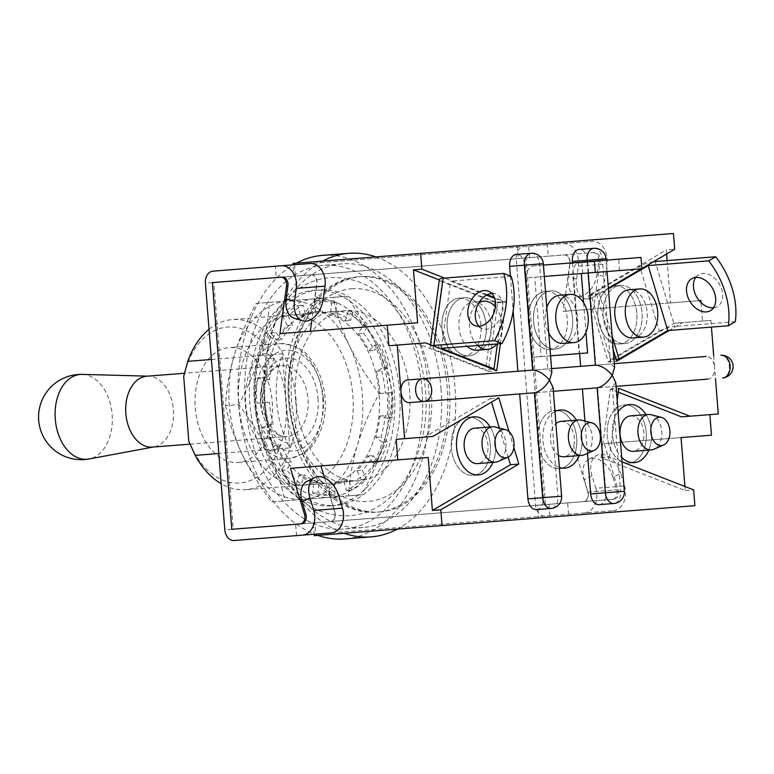 <?xml version="1.0" encoding="UTF-8"?>
<svg xmlns="http://www.w3.org/2000/svg" width="774" height="774" viewBox="0 0 774 774"><rect width="100%" height="100%" fill="white"/><g stroke="black" fill="none" stroke-linecap="round" stroke-linejoin="round"><path stroke-width="0.58" stroke-dasharray="3.87 2.9" d="M559.476 468.551L564.739 468.144L559.476 468.551A29.151 19.543 85.5 0 0 576.669 437.958A29.151 19.543 85.5 0 0 554.9 410.423L560.163 410.017L554.9 410.423A29.151 19.543 85.5 0 0 537.707 441.025A29.151 19.543 85.5 0 0 559.476 468.551A29.151 19.543 85.5 0 0 576.669 437.958A29.151 19.543 85.5 0 0 554.9 410.423A29.151 19.543 85.5 0 0 537.707 441.025A29.151 19.543 85.5 0 0 559.476 468.551M554.948 411.526A29.151 19.543 85.5 0 0 542.961 440.609A29.151 19.543 85.5 0 0 559.35 467.467A29.151 19.543 -94.5 0 1 542.961 440.609A29.151 19.543 -94.5 0 1 554.948 411.526M550.101 349.461L555.364 349.045A29.151 19.543 85.5 0 0 572.557 318.453A29.151 19.543 85.5 0 0 550.788 290.918A29.151 19.543 85.5 0 0 533.586 321.52A29.151 19.543 85.5 0 0 555.364 349.045A29.151 19.543 -94.5 0 1 533.586 321.52A29.151 19.543 -94.5 0 1 550.788 290.918A29.151 19.543 -94.5 0 1 572.557 318.453A29.151 19.543 -94.5 0 1 555.364 349.045L550.101 349.461A29.151 19.543 85.5 0 0 567.303 318.869A29.151 19.543 85.5 0 0 545.525 291.334L550.788 290.918L545.525 291.334A29.151 19.543 85.5 0 0 528.332 321.936A29.151 19.543 85.5 0 0 550.101 349.461A29.151 19.543 -94.5 0 1 528.332 321.936A29.151 19.543 -94.5 0 1 545.525 291.334A29.151 19.543 -94.5 0 1 567.303 318.869A29.151 19.543 -94.5 0 1 550.101 349.461M473.117 475.352L478.38 474.936L473.117 475.352A29.151 19.543 -94.5 0 1 451.348 447.817A29.151 19.543 -94.5 0 1 468.541 417.225L473.804 416.809L468.541 417.225A29.151 19.543 -94.5 0 1 490.319 444.75A29.151 19.543 -94.5 0 1 473.117 475.352A29.151 19.543 85.5 0 0 490.319 444.75A29.151 19.543 85.5 0 0 468.541 417.225A29.151 19.543 85.5 0 0 451.348 447.817A29.151 19.543 85.5 0 0 473.117 475.352M463.742 356.263L469.005 355.847A29.151 19.543 85.5 0 0 486.207 325.244A29.151 19.543 85.5 0 0 464.429 297.719A29.151 19.543 85.5 0 0 447.237 328.311A29.151 19.543 85.5 0 0 469.005 355.847A29.151 19.543 -94.5 0 1 462.871 354.898A29.151 19.543 -94.5 0 1 447.111 323.755A29.151 19.543 -94.5 0 1 464.429 297.719A29.151 19.543 -94.5 0 1 470.563 298.667A29.151 19.543 -94.5 0 1 486.324 329.811A29.151 19.543 -94.5 0 1 469.005 355.847L463.742 356.263A29.151 19.543 85.5 0 0 480.944 325.661A29.151 19.543 85.5 0 0 459.176 298.135L464.429 297.719L459.176 298.135A29.151 19.543 85.5 0 0 441.973 328.727A29.151 19.543 85.5 0 0 463.742 356.263A29.151 19.543 -94.5 0 1 457.618 355.314A29.151 19.543 -94.5 0 1 441.857 324.161A29.151 19.543 -94.5 0 1 459.176 298.135A29.151 19.543 -94.5 0 1 465.309 299.083A29.151 19.543 -94.5 0 1 481.06 330.227A29.151 19.543 -94.5 0 1 463.742 356.263M619.626 343.995L624.889 343.579A29.151 19.543 -94.5 0 1 603.12 316.044A29.151 19.543 -94.5 0 1 620.313 285.451A29.151 19.543 -94.5 0 1 642.081 312.977A29.151 19.543 -94.5 0 1 624.889 343.579A29.151 19.543 -94.5 0 1 603.71 320.571A29.151 19.543 -94.5 0 1 614.401 287.348A29.151 19.543 -94.5 0 1 620.313 285.451A29.151 19.543 -94.5 0 1 641.491 308.449A29.151 19.543 -94.5 0 1 630.8 341.682A29.151 19.543 -94.5 0 1 624.889 343.579L619.626 343.995A29.151 19.543 -94.5 0 1 597.857 316.46A29.151 19.543 -94.5 0 1 615.049 285.867L620.313 285.451L615.049 285.867A29.151 19.543 -94.5 0 1 636.828 313.393A29.151 19.543 -94.5 0 1 619.626 343.995A29.151 19.543 -94.5 0 1 598.457 320.987A29.151 19.543 -94.5 0 1 609.148 287.764A29.151 19.543 -94.5 0 1 615.049 285.867A29.151 19.543 -94.5 0 1 636.228 308.865A29.151 19.543 -94.5 0 1 625.537 342.098A29.151 19.543 -94.5 0 1 619.626 343.995M629.001 463.084L634.264 462.668L629.001 463.084A29.151 19.543 85.5 0 0 646.203 432.482A29.151 19.543 85.5 0 0 624.424 404.957L629.688 404.541L624.424 404.957A29.151 19.543 85.5 0 0 607.232 435.549A29.151 19.543 85.5 0 0 629.001 463.084A29.151 19.543 85.5 0 0 646.203 432.482A29.151 19.543 85.5 0 0 624.424 404.957A29.151 19.543 85.5 0 0 607.232 435.549A29.151 19.543 85.5 0 0 629.001 463.084M618.087 411.768A29.151 19.543 85.5 0 0 621.677 457.347A29.151 19.543 -94.5 0 1 612.486 435.143A29.151 19.543 -94.5 0 1 618.087 411.768M579.291 455.586A29.151 19.543 85.5 0 0 576.495 420.137A29.151 19.543 -94.5 0 1 581.932 437.542A29.151 19.543 -94.5 0 1 579.291 455.586M536.44 509.602A11.378 7.624 85.5 0 0 543.145 497.653L534.892 392.747L597.141 387.842M409.427 402.615L534.408 392.786M509.05 431.611L513.849 447.507M617.178 400.226L609.419 456.95L622.035 461.885M599.173 504.658A11.378 7.624 85.5 0 0 605.878 492.719L597.625 387.803L707.881 379.125A11.378 7.624 85.5 0 0 714.596 367.186L715.486 378.534M584.941 421.046L587.485 453.361M532.628 370.098L407.637 379.937M510.405 276.057L513.152 310.935M595.361 365.164L533.102 370.059L524.849 265.143A11.378 7.624 85.5 0 0 516.355 254.404M572.489 262.821L579.629 353.563M713.705 355.847L714.596 367.186A11.378 7.624 85.5 0 0 706.101 356.446L595.835 365.125L587.582 260.209A11.378 7.624 85.5 0 0 579.087 249.46M701.041 302.615L702.492 321.065L710.909 320.397L711.441 327.092M710.909 320.397L682.591 322.632L669.307 330.411M613.211 349.8L596.677 294.981L608.364 288.131M641.346 268.82L641.878 268.51M500.41 343.704L506.099 302.112L494.354 297.516M487.243 294.73L444.673 278.089M396.191 439.322L424.52 437.097L490.445 398.484L491.538 402.112M499.365 428.051L508.121 457.095M490.145 426.938A29.151 19.543 -94.5 0 1 492.932 462.378A29.151 19.543 -94.5 0 0 495.573 444.344A29.151 19.543 -94.5 0 0 490.145 426.938M428.225 457.482L290.511 468.328M324.558 477.868L334.929 512.02A7.111 5.273 85.5 0 1 330.595 521.521L314.815 522.76L315.715 534.099M279.917 333.633L417.631 322.797M699.212 300.641L670.458 302.905L667.13 260.577M666.617 254.017L666.298 249.934L674.705 249.276M702.492 321.065L674.173 323.29L608.248 361.903L588.259 295.639L666.298 249.934M711.48 435.191L604.184 443.637L618.174 489.729A7.111 5.273 85.5 0 1 613.85 499.23L545.476 504.609L526.059 257.916L594.432 252.537A7.111 5.273 85.5 0 1 600.189 261.244L593.581 308.952L700.876 300.506M593.581 308.952L563.162 311.341L569.78 263.634A7.111 5.273 -94.5 0 0 564.014 254.927L548.234 256.175L547.237 243.413L292.882 263.431M670.458 302.905L563.162 311.341M681.536 416.867L718.272 413.974M673.467 233.477L547.237 243.413M604.184 443.637L681.062 437.591M613.85 499.23L583.432 501.62A7.111 5.273 -94.5 0 0 587.756 492.119L573.766 446.027M330.595 521.521L330.363 521.541A7.111 5.273 -94.5 0 0 334.687 512.04L330.885 499.511L338.702 495.66M545.476 504.609L231.803 529.29M567.652 502.858L537.62 505.229L538.617 517.98L568.658 515.619L567.652 502.858L583.432 501.62M331.253 532.88L613.318 510.676L314.186 534.224L313.296 522.876L537.62 505.229M313.296 522.876L314.815 522.76M294.517 264.727L295.407 276.066L311.187 274.828L282.191 277.111L310.945 274.847L276.231 277.576L275.341 266.237L592.11 241.304A18.489 13.719 85.5 0 1 607.087 263.934L605.297 276.899L596.967 274.315A21.508 13.826 -72.7 0 1 579.697 296.365A21.508 13.826 -72.7 0 1 576.214 295.987A21.508 13.826 -72.7 0 1 568.213 276.579L576.543 279.162A21.508 13.826 107.3 0 0 584.534 298.58A21.508 13.826 107.3 0 0 588.017 298.948A21.508 13.826 107.3 0 0 605.297 276.899M295.407 276.066L293.888 276.192L292.988 264.843L592.11 241.304M517.196 245.774L518.203 258.535L293.888 276.192M518.203 258.535L548.234 256.175M594.432 252.537L564.014 254.927M526.059 257.916L212.395 282.607M311.187 274.828A7.111 5.273 85.5 0 1 316.943 283.536L312.048 318.888M538.617 517.98L314.302 535.637M694.888 505.683L568.658 515.619M618.291 392.137L610.386 389.041L601.011 457.618L685.232 490.552L684.913 486.469M685.232 490.552L693.649 489.894M601.011 457.618L609.419 456.95M648.815 450.11A29.151 19.543 85.5 0 0 646.019 414.671A29.151 19.543 -94.5 0 1 651.456 432.076A29.151 19.543 -94.5 0 1 648.815 450.11M610.386 389.041L618.803 388.384M588.259 295.639L596.677 294.981M608.248 361.903L616.665 361.245M674.173 323.29L682.591 322.632M388.829 345.746L417.157 343.521L488.307 371.346L497.682 302.769L439.322 279.946M497.682 302.769L506.099 302.112M488.307 371.346L496.724 370.678M417.157 343.521L425.565 342.863M490.445 398.484L498.853 397.817M424.52 437.097L432.937 436.43M616.094 386.352L597.625 387.803M593.813 248.309A11.378 7.624 -94.5 0 1 602.307 259.048L610.57 363.964L595.835 365.125M614.595 367.408L610.57 363.964L614.304 363.664M531.08 253.243A11.378 7.624 -94.5 0 1 539.575 263.982L547.837 368.898L533.102 370.059M551.862 372.342L547.837 368.898L551.572 368.608M553.362 391.286L534.892 392.747M553.062 387.551L549.617 391.586L557.88 496.502L543.145 497.653M605.878 492.719L620.613 491.558L612.35 386.652L615.794 382.617M477.645 345.494A24.178 16.206 -94.5 0 1 469.402 322.69A24.178 16.206 -94.5 0 1 478.922 302.721M477.036 350.225A24.178 16.206 85.5 0 0 491.393 328.631A24.178 16.206 85.5 0 0 478.322 302.808A24.178 16.206 85.5 0 0 473.233 302.015A24.178 16.206 85.5 0 0 459.185 319.846A24.178 16.206 85.5 0 0 467.128 346.326M479.019 326.26A18.489 13.042 -68.6 0 0 482.434 328.563A18.489 13.042 -68.6 0 0 486.73 329.182A18.489 13.042 -68.6 0 0 502.258 313.209A18.489 13.042 -68.6 0 0 495.902 294.13A18.489 13.042 -68.6 0 0 491.819 293.501M441.441 348.348L450.642 281.146L486.449 295.146M494.654 298.358L503.187 301.696L497.411 343.937M494.779 302.353L485.588 369.556L433.034 349.006L442.225 281.804L494.779 302.353L503.187 301.696M492.458 369.014L485.588 369.556M442.225 281.804A11.378 2.612 7.8 0 1 439.371 279.598M511.217 276.376L450.642 281.146M432.531 345.581A11.378 2.612 -172.2 0 0 430.17 346.8A11.378 2.612 -172.2 0 0 433.034 349.006M495.389 306.92A24.178 16.206 -94.5 0 1 496.724 343.995M563.385 343.424A24.178 16.206 85.5 0 0 577.646 318.056A24.178 16.206 85.5 0 0 559.592 295.223M546.773 307.655A24.178 16.206 85.5 0 0 545.331 320.591A24.178 16.206 85.5 0 0 548.785 333.149M587.911 261.612L618.697 259.184L587.911 261.612M588.801 272.951L619.597 270.532L588.801 272.951M550.566 355.847L540.997 356.601L534.747 277.208L641.898 268.772M583.615 302.721L585.937 332.259M579.155 353.592L532.58 357.259L526.33 277.866L572.905 274.199L579.155 353.592L587.563 352.934M540.997 356.601L532.58 357.259M572.905 274.199A11.378 8.446 85.5 0 1 580.423 262.202L533.847 265.859A11.378 8.446 -94.5 0 0 526.33 277.866M641.007 257.432L580.423 262.202M543.425 265.114L533.847 265.859M534.747 277.208L544.316 276.453M632.909 337.957A24.178 16.206 85.5 0 0 637.815 336.38A24.178 16.206 85.5 0 0 646.677 308.826A24.178 16.206 85.5 0 0 629.117 289.747M695.691 277.46A18.489 13.042 59.6 0 1 698.709 274.644A18.489 13.042 59.6 0 1 702.86 273.367A18.489 13.042 59.6 0 1 720.691 286.709A18.489 13.042 59.6 0 1 717.401 306.552A18.489 13.042 59.6 0 1 713.464 307.81M612.128 336.032L599.482 294.11L608.422 288.876M610.657 359.716L591.065 294.778L639.759 266.256L659.351 331.195L610.657 359.716L616.075 359.291M599.482 294.11L591.065 294.778M659.351 331.195A11.378 2.612 163.2 0 1 674.725 326.464L655.133 261.525M735.3 321.694L674.725 326.464M653.479 261.709A11.378 2.612 -16.8 0 0 639.759 266.256M495.302 426.987A17.773 11.92 -94.5 0 1 505.857 443.531A17.773 11.92 -94.5 0 1 498.021 461.517M474.694 428.148A17.773 11.92 -94.5 0 1 487.968 444.934A17.773 11.92 -94.5 0 1 477.49 463.597M581.651 420.195A17.773 11.92 -94.5 0 1 592.216 436.729A17.773 11.92 -94.5 0 1 584.37 454.725M558.402 455.354A17.773 11.92 -94.5 0 1 550.566 440.009A17.773 11.92 -94.5 0 1 555.906 423.63M561.053 421.356A17.773 11.92 -94.5 0 1 574.327 438.142A17.773 11.92 -94.5 0 1 563.84 456.795M651.186 414.719A17.773 11.92 -94.5 0 1 661.741 431.263A17.773 11.92 -94.5 0 1 653.895 449.249M630.578 415.88A17.773 11.92 -94.5 0 1 643.852 432.666A17.773 11.92 -94.5 0 1 633.364 451.329M379.773 511.943A118.035 79.132 85.5 0 0 449.404 388.055A118.035 79.132 85.5 0 0 361.255 276.599L359.155 276.763A118.035 79.132 -94.5 0 1 447.304 388.229A118.035 79.132 -94.5 0 1 377.673 512.107A118.035 79.132 -94.5 0 1 289.524 400.642A118.035 79.132 -94.5 0 1 359.155 276.763C312.831 279.424 280.062 339.109 285.751 400.506C289.437 462.359 331.282 516.761 377.673 512.107L379.773 511.943A118.035 79.132 85.5 0 1 291.624 400.477A118.035 79.132 85.5 0 1 361.255 276.599M306.997 481.351A21.508 13.826 -116.3 0 1 310.374 480.441A21.508 13.826 -116.3 0 1 330.885 499.511M294.149 318.191A21.508 13.826 107.3 0 0 297.632 318.569A21.508 13.826 107.3 0 0 314.912 296.519L323.232 299.103M612.95 477.316A21.508 13.826 63.7 0 0 592.439 458.237A21.508 13.826 63.7 0 0 589.053 459.156A21.508 13.826 63.7 0 0 584.196 479.58L592.013 475.72L595.816 488.249L624.57 485.985L620.758 473.456L612.95 477.316L616.752 489.836A7.111 5.273 -94.5 0 1 612.418 499.336L583.673 501.6A7.111 5.273 -94.5 0 0 587.998 492.1L584.196 479.58M592.013 475.72A21.508 13.826 -116.3 0 1 596.87 455.306A21.508 13.826 -116.3 0 1 600.247 454.386A21.508 13.826 -116.3 0 1 620.758 473.456M544.935 516.064A11.378 8.446 85.5 0 1 535.627 505.383L516.219 258.69A11.378 8.446 85.5 0 1 523.737 246.683M310.055 263.508L275.341 266.237M524.627 258.032L544.045 504.716L233.235 529.184L213.817 282.491L593.01 252.653L276.231 277.576M296.539 535.608L295.649 524.269L330.363 521.541M295.649 524.269L583.673 501.6M544.045 504.716L612.418 499.336M593.01 252.653A7.111 5.273 85.5 0 1 598.766 261.351L596.967 274.315M613.318 510.676A18.489 13.719 -94.5 0 0 624.57 485.985M529.542 257.645L528.652 246.296M564.256 254.907A7.111 5.273 85.5 0 1 570.012 263.615L568.213 276.579M576.543 279.162L578.333 266.198L607.087 263.934M563.366 243.568A18.489 13.719 85.5 0 1 578.333 266.198M549.85 515.678L548.96 504.329M584.564 512.939A18.489 13.719 -94.5 0 0 595.816 488.249M310.945 274.847A7.111 5.273 85.5 0 1 316.701 283.555L314.912 296.519M146.818 376.212A35.556 23.839 -94.5 0 1 148.511 376.164A35.556 23.839 -94.5 0 1 173.376 409.785A35.556 23.839 -94.5 0 1 154.074 446.879A35.556 23.839 -94.5 0 1 152.401 447.101M82.383 374.384A42.531 28.512 -94.5 0 1 82.857 374.403A42.531 28.512 -94.5 0 1 112.124 414.603A42.531 28.512 -94.5 0 1 89.503 458.885A42.531 28.512 -94.5 0 1 89.039 458.982M183.912 375.274A78.222 52.439 -94.5 0 1 239.282 328.06A78.222 52.439 -94.5 0 1 286.041 400.913A78.222 52.439 -94.5 0 1 251.25 480.19A78.222 52.439 -94.5 0 1 189.185 442.225M209.028 329.269A85.324 57.208 -94.5 0 1 232.326 319.556A85.324 57.208 -94.5 0 1 296.055 400.129A85.324 57.208 -94.5 0 1 245.716 489.681A85.324 57.208 -94.5 0 1 221.19 483.721M295.6 400.168A85.324 57.208 -94.5 0 1 345.939 310.606A85.324 57.208 -94.5 0 1 409.659 391.189A85.324 57.208 -94.5 0 1 359.329 480.741A85.324 57.208 -94.5 0 1 295.6 400.168M211.408 359.475L282.471 353.882A85.324 57.208 85.5 0 0 276.666 401.658A85.324 57.208 85.5 0 0 289.873 447.923L218.81 453.516M422.091 390.212A132.257 88.671 -94.5 0 1 344.072 529.019A132.257 88.671 -94.5 0 1 245.3 404.125A132.257 88.671 -94.5 0 1 323.319 265.318A132.257 88.671 -94.5 0 1 422.091 390.212M441.025 388.722A132.257 88.671 -94.5 0 1 363.006 527.529A132.257 88.671 -94.5 0 1 264.234 402.635A132.257 88.671 -94.5 0 1 342.253 263.828A132.257 88.671 -94.5 0 1 441.025 388.722M344.091 533.296A142.213 95.347 -94.5 0 1 264.95 402.577A142.213 95.347 -94.5 0 1 322.671 261.09M375.903 256.9A142.213 95.347 -94.5 0 1 455.044 387.619A142.213 95.347 -94.5 0 1 397.323 529.106M317.795 535.366A142.213 95.347 -94.5 0 1 238.644 404.647A142.213 95.347 -94.5 0 1 296.374 263.16M322.545 255.391A142.213 95.347 -94.5 0 1 428.748 389.68A142.213 95.347 -94.5 0 1 344.856 538.936M272.255 401.996A57.595 38.613 -94.5 0 1 238.286 462.446A57.595 38.613 -94.5 0 1 195.271 408.062A57.595 38.613 -94.5 0 1 229.249 347.613A57.595 38.613 -94.5 0 1 272.255 401.996M289.873 447.923L282.471 353.882M330.604 505.828A108.079 72.466 -94.5 0 1 249.886 403.757A108.079 72.466 -94.5 0 1 313.644 290.327A108.079 72.466 -94.5 0 1 394.363 392.389A108.079 72.466 -94.5 0 1 330.604 505.828L335.868 505.412A108.079 72.466 -94.5 0 1 255.149 403.351A108.079 72.466 -94.5 0 1 318.907 289.911A108.079 72.466 -94.5 0 1 399.626 391.973A108.079 72.466 -94.5 0 1 335.868 505.412M313.644 290.327L318.907 289.911M329.772 495.196L328.931 484.563A86.746 58.156 85.5 0 0 343.704 480.431L346.365 490.561A97.418 65.306 -94.5 0 0 361.303 479.619L357.007 470.689A86.746 58.156 85.5 0 0 367.94 456.002L373.571 463.123A97.418 65.306 -94.5 0 0 382.337 442.196L375.738 437.368A86.746 58.156 85.5 0 0 379.889 416.054L387 418.26A97.418 65.306 -94.5 0 0 387.232 392.95L380.111 393.511A86.746 58.156 85.5 0 0 376.367 371.288L383.043 367.989A97.418 65.306 -94.5 0 0 374.693 345.078L368.937 350.883A86.746 58.156 85.5 0 0 358.314 333.7L362.764 325.777A97.418 65.306 -94.5 0 0 348.058 311.409L345.223 320.9A86.746 58.156 85.5 0 0 330.556 313.354L331.591 302.944A97.418 65.306 -94.5 0 0 314.486 300.96L315.318 311.593A86.746 58.156 85.5 0 0 300.544 315.724L297.893 305.595A97.418 65.306 -94.5 0 0 282.955 316.537L287.241 325.457A86.746 58.156 85.5 0 0 276.318 340.154L270.687 333.023A97.418 65.306 -94.5 0 0 261.922 353.96L268.51 358.788A86.746 58.156 85.5 0 0 264.36 380.102L257.258 377.886A97.418 65.306 -94.5 0 0 257.016 403.196L264.147 402.635A86.746 58.156 85.5 0 0 267.881 424.868L261.215 428.157A97.418 65.306 -94.5 0 0 269.565 451.068L275.321 445.273A86.746 58.156 85.5 0 0 285.945 462.455L281.494 470.369A97.418 65.306 -94.5 0 0 296.19 484.747L299.035 475.255A86.746 58.156 85.5 0 0 313.693 482.792L312.657 493.212A97.418 65.306 -94.5 0 0 329.772 495.196L335.026 494.779A97.418 65.306 -94.5 0 1 317.921 492.796L318.956 482.376A86.746 58.156 -94.5 0 1 304.288 474.839L301.454 484.331A97.418 65.306 -94.5 0 1 286.748 469.953L291.198 462.039A86.746 58.156 -94.5 0 1 280.575 444.857L274.818 450.662A97.418 65.306 -94.5 0 1 266.479 427.751L273.145 424.452A86.746 58.156 -94.5 0 1 269.41 402.228L262.28 402.79A97.418 65.306 -94.5 0 1 262.521 377.48L269.623 379.686A86.746 58.156 -94.5 0 1 273.773 358.372L267.175 353.544A97.418 65.306 -94.5 0 1 275.941 332.617L281.572 339.738A86.746 58.156 -94.5 0 1 292.504 325.051L288.209 316.121A97.418 65.306 -94.5 0 1 303.156 305.179L305.807 315.308A86.746 58.156 -94.5 0 1 320.581 311.177L319.739 300.544A97.418 65.306 -94.5 0 1 336.854 302.528L335.819 312.948A86.746 58.156 -94.5 0 1 350.487 320.484L353.321 310.993A97.418 65.306 -94.5 0 1 368.018 325.37L363.577 333.284A86.746 58.156 -94.5 0 1 374.2 350.467L379.947 344.662A97.418 65.306 -94.5 0 1 388.296 367.573L381.63 370.872A86.746 58.156 -94.5 0 1 385.365 393.095L392.495 392.534A97.418 65.306 -94.5 0 1 392.254 417.844L385.152 415.638A86.746 58.156 -94.5 0 1 381.002 436.952L387.59 441.78A97.418 65.306 -94.5 0 1 378.834 462.707L373.194 455.586A86.746 58.156 -94.5 0 1 362.271 470.273L366.557 479.203A97.418 65.306 -94.5 0 1 351.619 490.145L348.968 480.015A86.746 58.156 -94.5 0 1 334.194 484.147L335.026 494.779M312.657 493.212L317.921 492.796M281.494 470.369L286.748 469.953M296.19 484.747L301.454 484.331M261.215 428.157L266.479 427.751M269.565 451.068L274.818 450.662M257.258 377.886L262.521 377.48M257.016 403.196L262.28 402.79M270.687 333.023L275.941 332.617M261.922 353.96L267.175 353.544M297.893 305.595L303.156 305.179M282.955 316.537L288.209 316.121M331.591 302.944L336.854 302.528M314.486 300.96L319.739 300.544M362.764 325.777L368.018 325.37M348.058 311.409L353.321 310.993M383.043 367.989L388.296 367.573M374.693 345.078L379.947 344.662M387 418.26L392.254 417.844M387.232 392.95L392.495 392.534M373.571 463.123L378.834 462.707M382.337 442.196L387.59 441.78M346.365 490.561L351.619 490.145M361.303 479.619L366.557 479.203M343.704 480.431L348.968 480.015M328.931 484.563L334.194 484.147M367.94 456.002L373.194 455.586M357.007 470.689L362.271 470.273M379.889 416.054L385.152 415.638M375.738 437.368L381.002 436.952M376.367 371.288L381.63 370.872M380.111 393.511L385.365 393.095M358.314 333.7L363.577 333.284M368.937 350.883L374.2 350.467M330.556 313.354L335.819 312.948M345.223 320.9L350.487 320.484M300.544 315.724L305.807 315.308M315.318 311.593L320.581 311.177M276.318 340.154L281.572 339.738M287.241 325.457L292.504 325.051M264.36 380.102L269.623 379.686M268.51 358.788L273.773 358.372M267.881 424.868L273.145 424.452M264.147 402.635L269.41 402.228M285.945 462.455L291.198 462.039M275.321 445.273L280.575 444.857M313.693 482.792L318.956 482.376M299.035 475.255L304.288 474.839M302.528 485.211A85.324 57.208 -94.5 0 1 238.798 404.638A85.324 57.208 -94.5 0 1 289.137 315.076A85.324 57.208 -94.5 0 1 352.857 395.659A85.324 57.208 -94.5 0 1 302.528 485.211L328.824 483.14A85.324 57.208 -94.5 0 1 265.095 402.567A85.324 57.208 -94.5 0 1 315.434 313.015A85.324 57.208 -94.5 0 1 379.154 393.589A85.324 57.208 -94.5 0 1 328.824 483.14M289.137 315.076L315.434 313.015M225.573 405.673C228.911 421.714 234.425 437.92 242.117 454.299C250.166 470.689 260.064 486.556 271.8 501.891L348.629 495.844C349.413 479.483 352.325 462.61 357.356 445.234C362.745 427.78 370.04 410.568 379.231 393.579C367.476 378.205 357.578 362.338 349.548 345.988C341.837 329.569 336.332 313.364 333.014 297.361L256.184 303.408C246.974 320.436 239.679 337.648 234.299 355.063A99.546 66.738 -94.5 0 1 288.015 300.902A99.546 66.738 -94.5 0 1 349.548 345.988A99.546 66.738 -94.5 0 1 357.356 445.234A99.546 66.738 -94.5 0 1 303.64 499.385A99.546 66.738 -94.5 0 1 242.117 454.299A99.546 66.738 -94.5 0 1 234.299 355.063C229.259 372.478 226.356 389.351 225.573 405.673L238.721 404.638C247.932 387.61 255.227 370.398 260.596 352.992A99.546 66.738 -94.5 0 1 314.312 298.832A99.546 66.738 -94.5 0 1 375.845 343.917A99.546 66.738 -94.5 0 1 383.652 443.163A99.546 66.738 -94.5 0 1 329.937 497.314A99.546 66.738 -94.5 0 1 268.414 452.229A99.546 66.738 -94.5 0 1 260.596 352.992C265.637 335.568 268.549 318.695 269.323 302.373L346.152 296.326C357.917 311.699 367.805 327.566 375.845 343.917C383.546 360.336 389.061 376.541 392.379 392.544C391.596 408.914 388.683 425.787 383.652 443.163C378.263 460.607 370.969 477.829 361.777 494.809L284.948 500.855C281.61 484.824 276.105 468.609 268.414 452.229C260.354 435.839 250.457 419.982 238.721 404.638M379.231 393.579L392.379 392.544M333.014 297.361L346.152 296.326M348.629 495.844L361.777 494.809M271.8 501.891L284.948 500.855M256.184 303.408L269.323 302.373M618.174 489.729L587.756 492.119M600.189 261.244L569.78 263.634M624.347 491.267L620.613 491.558A11.378 7.624 -94.5 0 1 613.898 503.497M720.826 355.285A11.378 7.624 -94.5 0 1 729.321 366.025A11.378 7.624 -94.5 0 1 722.606 377.973M606.052 258.758L587.582 260.209M588.105 273.009L587.214 261.66M543.319 263.692L524.849 265.143M561.614 496.202L557.88 496.502A11.378 7.624 -94.5 0 1 551.165 508.441M351.628 288.76A106.657 71.508 -94.5 0 1 431.282 389.486A106.657 71.508 -94.5 0 1 368.366 501.426A106.657 71.508 -94.5 0 1 288.712 400.709A106.657 71.508 -94.5 0 1 351.628 288.76M535.627 505.383L224.818 529.842M516.219 258.69L205.4 283.158M570.012 263.615L598.766 261.351M587.998 492.1L616.752 489.836M260.499 402.925A35.556 23.839 -94.5 0 1 281.465 365.609A35.556 23.839 -94.5 0 1 308.023 399.191A35.556 23.839 -94.5 0 1 287.048 436.497A35.556 23.839 -94.5 0 1 260.499 402.925M318.037 398.397A42.667 28.599 -94.5 0 1 292.862 443.173A42.667 28.599 -94.5 0 1 261.002 402.886A42.667 28.599 -94.5 0 1 286.167 358.11A42.667 28.599 -94.5 0 1 318.037 398.397M322.748 398.029A57.595 38.613 -94.5 0 1 288.779 458.479A57.595 38.613 -94.5 0 1 245.764 404.086A57.595 38.613 -94.5 0 1 279.743 343.637A57.595 38.613 -94.5 0 1 322.748 398.029M323.261 397.991A50.484 33.843 -94.5 0 1 293.481 450.971A50.484 33.843 -94.5 0 1 255.778 403.302A50.484 33.843 -94.5 0 1 285.558 350.312A50.484 33.843 -94.5 0 1 323.261 397.991M606.158 260.17L607.048 271.519M479.696 301.512L473.233 302.015M495.902 294.13L488.394 291.198M482.434 328.563L474.926 325.631M430.17 346.8L430.45 344.769M619.597 270.532L618.697 259.184M582.735 273.425L581.835 262.086M710.445 310.626L717.401 306.552M691.753 278.717L698.709 274.644M576.214 295.987L584.534 298.58M589.053 459.156L596.87 455.306M148.511 376.164L147.66 376.145M189.978 444.141L287.048 436.497C281.368 439.438 263.76 425.584 262.831 402.741C260.18 380.044 275.399 363.596 281.465 365.609L184.396 373.252M238.286 462.446L288.779 458.479C302.421 455.538 311.506 449.413 316.034 440.096C323.184 428.041 326.202 413.955 325.09 397.846C323.667 381.756 318.491 368.318 309.532 357.53C303.602 349.035 293.675 344.401 279.743 343.637L229.249 347.613M345.939 310.606L232.326 319.556M363.006 527.529L344.072 529.019M342.253 263.828L323.319 265.318M359.329 480.741L245.716 489.681M154.074 446.879L153.242 447.033M349.384 515.765C293.172 517.371 260.074 462.513 254.549 403.312C248.725 341.702 281.697 280.71 330.633 277.576C386.855 275.97 419.943 330.827 425.468 390.028C431.302 451.639 398.32 512.63 349.384 515.765M333.313 311.603C354.269 307.162 387.581 340.415 391.441 392.689C396.191 444.373 367.331 483.469 346.704 481.738C325.748 486.169 292.437 452.925 288.586 400.651C283.835 348.958 312.686 309.871 333.313 311.603"/><path stroke-width="1.16" d="M532.628 370.098C538.24 370.378 543.88 373.745 549.54 380.179C544.954 387.426 539.913 391.625 534.408 392.786L424.152 401.454A11.378 7.624 -94.5 0 1 415.657 390.715A11.378 7.624 -94.5 0 1 422.372 378.776L532.628 370.098L524.366 265.182A11.378 7.624 -94.5 0 1 531.08 253.243L516.355 254.404A11.378 7.624 85.5 0 0 509.64 266.343L510.405 276.057M587.214 261.66L587.098 260.248A11.378 7.624 -94.5 0 1 593.813 248.309L579.087 249.46A11.378 7.624 85.5 0 0 572.373 261.409L572.489 262.821M560.163 410.017A29.151 19.543 85.5 0 0 554.948 411.526A29.151 19.543 -94.5 0 1 560.163 410.017A29.151 19.543 -94.5 0 1 576.495 420.137A29.151 19.543 85.5 0 0 560.163 410.017M559.35 467.467A29.151 19.543 85.5 0 0 564.739 468.144A29.151 19.543 85.5 0 0 579.291 455.586A29.151 19.543 -94.5 0 1 564.739 468.144A29.151 19.543 -94.5 0 1 559.35 467.467M478.38 474.936A29.151 19.543 -94.5 0 1 456.602 447.411A29.151 19.543 -94.5 0 1 473.804 416.809A29.151 19.543 -94.5 0 1 490.145 426.938A29.151 19.543 -94.5 0 0 473.804 416.809A29.151 19.543 -94.5 0 0 456.602 447.411A29.151 19.543 -94.5 0 0 478.38 474.936A29.151 19.543 -94.5 0 0 492.932 462.378A29.151 19.543 -94.5 0 1 478.38 474.936M629.688 404.541A29.151 19.543 85.5 0 0 618.087 411.768A29.151 19.543 -94.5 0 1 629.688 404.541A29.151 19.543 -94.5 0 1 646.019 414.671A29.151 19.543 85.5 0 0 629.688 404.541M621.677 457.347A29.151 19.543 85.5 0 0 634.264 462.668A29.151 19.543 85.5 0 0 648.815 450.11A29.151 19.543 -94.5 0 1 634.264 462.668A29.151 19.543 -94.5 0 1 621.677 457.347M527.936 498.853A11.378 7.624 85.5 0 0 536.44 509.602L551.165 508.441A11.378 7.624 -94.5 0 1 542.671 497.692L527.936 498.853L519.683 393.937M508.121 457.095L510.434 464.748L432.395 510.453L428.225 457.482L290.511 468.328L304.511 514.41A7.111 5.273 85.5 0 1 300.186 523.911L231.803 529.29L212.395 282.607L280.769 277.218A7.111 5.273 85.5 0 1 286.525 285.925L279.917 333.633L387.213 325.196L388.829 345.746L397.246 345.088L400.932 391.876A11.378 7.624 85.5 0 0 409.427 402.615L424.152 401.454A11.378 8.446 85.5 0 0 431.679 389.457A11.378 8.446 85.5 0 0 422.372 378.776L407.637 379.937A11.378 7.624 85.5 0 0 400.932 391.876L404.608 438.664L432.937 436.43L498.853 397.817L509.05 431.611M513.849 447.507L518.851 464.081L440.812 509.785L442.06 525.585L694.888 505.683L693.649 489.894L622.035 461.885M715.486 378.534L718.272 413.974L689.953 416.199L618.803 388.384L617.178 400.226M590.678 493.918A11.378 7.624 85.5 0 0 599.173 504.658L613.898 503.497A11.378 7.624 -94.5 0 1 605.403 492.757L590.678 493.918L587.485 453.361M582.416 389.003L584.941 421.046M513.152 310.935L517.903 371.259M579.629 353.563L580.635 366.315M711.441 327.092L713.705 355.847M669.307 330.411L616.665 361.245L613.211 349.8M608.364 288.131L641.346 268.82M641.878 268.51L674.705 249.276L673.467 233.477L420.63 253.379L421.878 269.178L444.673 278.089M494.354 297.516L487.243 294.73M397.246 345.088L425.565 342.863L496.724 370.678L500.41 343.704M491.538 402.112L499.365 428.051M397.817 459.882L396.191 439.322L404.608 438.664M315.715 534.099L315.821 535.521L442.06 525.585M432.395 510.453L440.812 509.785M320.929 465.929L324.558 477.868M439.322 279.946L413.461 269.836L417.631 322.797L387.213 325.196M701.041 302.615L700.876 300.506L699.212 300.641M667.13 260.577L666.617 254.017M684.913 486.469L681.062 437.591L711.48 435.191L709.864 414.632M233.235 529.184L300.186 523.911M213.817 282.491L280.769 277.218M312.048 318.888L310.335 331.243M315.821 535.521L314.302 535.637L314.186 534.224L234.125 540.523A11.378 8.446 85.5 0 1 224.818 529.842L205.4 283.158A11.378 8.446 85.5 0 1 212.927 271.152L281.301 265.772A18.489 13.719 85.5 0 1 296.278 288.402L294.478 301.367L286.157 298.783A21.508 13.826 107.3 0 0 294.149 318.191L302.479 320.775A21.508 13.826 -72.7 0 1 294.478 301.367M212.927 271.152L292.988 264.843L292.882 263.431L420.63 253.379M294.401 263.315L294.517 264.727M413.461 269.836L421.878 269.178M689.953 416.199L681.536 416.867L618.291 392.137M510.434 464.748L518.851 464.081M616.094 386.352L707.881 379.125M614.304 363.664L706.101 356.446M551.572 368.608L595.361 365.164L588.105 273.009M607.048 271.519L614.595 367.408L612.273 375.245C607.687 382.482 602.646 386.681 597.141 387.842L553.362 391.286M509.64 266.343L543.319 263.692L551.862 372.342L549.54 380.179L553.062 387.551L561.614 496.202L542.671 497.692L534.408 392.786M613.898 503.497A11.378 11.378 0 0 0 624.347 491.267L615.794 382.617L612.273 375.245C606.613 368.801 600.972 365.444 595.361 365.164M496.724 343.995A24.178 16.206 -94.5 0 1 487.552 349.393A24.178 16.206 -94.5 0 1 482.463 348.61A24.178 16.206 -94.5 0 1 477.645 345.494M478.922 302.721A24.178 16.206 -94.5 0 1 483.76 301.192A24.178 16.206 -94.5 0 1 488.839 301.976A24.178 16.206 -94.5 0 1 495.389 306.92M467.128 346.326A24.178 16.206 85.5 0 0 471.947 349.432A24.178 16.206 85.5 0 0 477.036 350.225L487.552 349.393M479.222 326.241A18.489 13.042 -68.6 0 0 494.75 310.277A18.489 13.042 -68.6 0 0 488.394 291.198A18.489 13.042 -68.6 0 0 484.098 290.589A18.489 13.042 -68.6 0 0 468.57 306.552A18.489 13.042 -68.6 0 0 474.926 325.631A18.489 13.042 -68.6 0 0 479.222 326.241M491.819 293.501A18.489 13.042 -68.6 0 0 491.606 293.52A18.489 13.042 -68.6 0 0 476.968 306.727A18.489 13.042 -68.6 0 0 479.019 326.26M497.411 343.937L493.996 368.898L441.441 348.348L502.026 343.579L494.518 340.637L433.933 345.407A11.378 2.612 -172.2 0 0 432.531 345.581M486.449 295.146L494.654 298.358M493.996 368.898L492.458 369.014M430.45 344.769L439.371 279.598A11.378 2.612 7.8 0 1 443.134 278.205L433.933 345.407M502.026 343.579A71.111 50.175 -68.6 0 0 511.217 276.376L503.71 273.435L443.134 278.205M494.518 340.637A71.111 50.175 -68.6 0 0 503.71 273.435M555.848 319.768A24.178 16.206 -94.5 0 1 570.109 294.391A24.178 16.206 -94.5 0 1 588.172 317.224A24.178 16.206 -94.5 0 1 573.911 342.601A24.178 16.206 -94.5 0 1 555.848 319.768M570.109 294.391L559.592 295.223A24.178 16.206 85.5 0 0 546.773 307.655M548.785 333.149A24.178 16.206 85.5 0 0 563.385 343.424L573.911 342.601M585.937 332.259L587.563 352.934L550.566 355.847M581.322 273.541L583.615 302.721M544.316 276.453L641.898 268.772L641.007 257.432L543.425 265.114M595.322 272.438L594.432 261.099M634.738 290.492A24.178 16.206 -94.5 0 1 639.643 288.925A24.178 16.206 -94.5 0 1 657.194 307.994A24.178 16.206 -94.5 0 1 648.331 335.548A24.178 16.206 -94.5 0 1 643.436 337.125A24.178 16.206 -94.5 0 1 625.876 318.046A24.178 16.206 -94.5 0 1 634.738 290.492M639.643 288.925L629.117 289.747A24.178 16.206 85.5 0 0 624.221 291.324A24.178 16.206 85.5 0 0 615.349 318.878A24.178 16.206 85.5 0 0 632.909 337.957L643.436 337.125M713.464 307.81A18.489 13.042 59.6 0 1 713.251 307.82A18.489 13.042 59.6 0 1 696.726 297.061A18.489 13.042 59.6 0 1 695.691 277.46M695.903 277.44A18.489 13.042 59.6 0 1 713.734 290.782A18.489 13.042 59.6 0 1 710.445 310.626A18.489 13.042 59.6 0 1 706.294 311.903A18.489 13.042 59.6 0 1 688.463 298.561A18.489 13.042 59.6 0 1 691.753 278.717A18.489 13.042 59.6 0 1 695.903 277.44M608.422 288.876L648.177 265.598L667.769 330.537L619.074 359.049L612.128 336.032M619.074 359.049L616.075 359.291M648.177 265.598L708.752 260.828A71.111 50.175 59.6 0 1 728.344 325.767L735.3 321.694A71.111 50.175 59.6 0 0 715.708 256.755L655.133 261.525A11.378 2.612 -16.8 0 0 653.479 261.709M728.344 325.767L667.769 330.537M708.752 260.828L715.708 256.755M507.725 457.279L498.021 461.517A17.773 11.92 -94.5 0 1 495.37 462.184A17.773 11.92 -94.5 0 1 482.096 445.398A17.773 11.92 -94.5 0 1 492.583 426.745A17.773 11.92 -94.5 0 1 495.302 426.987L505.557 429.657A14.222 9.53 -94.5 0 1 513.994 442.892A14.222 9.53 -94.5 0 1 507.725 457.279A14.222 9.53 -94.5 0 1 494.992 444.382A14.222 9.53 -94.5 0 1 505.557 429.657M495.37 462.184L477.49 463.597A17.773 11.92 -94.5 0 1 464.207 446.811A17.773 11.92 -94.5 0 1 474.694 428.148L492.583 426.745M594.084 450.487L584.37 454.725A17.773 11.92 -94.5 0 1 581.729 455.393A17.773 11.92 -94.5 0 1 568.445 438.606A17.773 11.92 -94.5 0 1 578.933 419.943A17.773 11.92 -94.5 0 1 581.651 420.195L591.907 422.865A14.222 9.53 -94.5 0 1 600.353 436.091A14.222 9.53 -94.5 0 1 594.084 450.487A14.222 9.53 -94.5 0 1 581.342 437.591A14.222 9.53 -94.5 0 1 591.907 422.865M555.906 423.63A17.773 11.92 -94.5 0 1 561.053 421.356L578.933 419.943M581.729 455.393L563.84 456.795A17.773 11.92 -94.5 0 1 558.402 455.354M663.608 445.011L653.895 449.249A17.773 11.92 -94.5 0 1 651.253 449.917A17.773 11.92 -94.5 0 1 637.979 433.13A17.773 11.92 -94.5 0 1 648.457 414.477A17.773 11.92 -94.5 0 1 651.186 414.719L661.431 417.389A14.222 9.53 -94.5 0 1 669.878 430.625A14.222 9.53 -94.5 0 1 663.608 445.011A14.222 9.53 -94.5 0 1 650.866 432.115A14.222 9.53 -94.5 0 1 661.431 417.389M651.253 449.917L633.364 451.329A17.773 11.92 -94.5 0 1 620.09 434.543A17.773 11.92 -94.5 0 1 630.578 415.88L648.457 414.477M302.499 535.144L331.253 532.88A18.489 13.719 -94.5 0 0 342.505 508.179L338.702 495.66A21.508 13.826 63.7 0 0 318.191 476.581A21.508 13.826 63.7 0 0 314.815 477.5A21.508 13.826 63.7 0 0 309.948 497.924L313.751 510.443A18.489 13.719 -94.5 0 1 302.499 535.144L234.125 540.523M281.301 265.772L310.055 263.508A18.489 13.719 85.5 0 1 325.032 286.138L323.232 299.103A21.508 13.826 -72.7 0 1 305.953 321.152A21.508 13.826 -72.7 0 1 302.479 320.775M301.608 523.795A7.111 5.273 -94.5 0 0 305.933 514.304L302.131 501.775A21.508 13.826 -116.3 0 1 306.997 481.351L314.815 477.5M282.191 277.111A7.111 5.273 85.5 0 1 287.957 285.819L286.157 298.783M189.978 444.141L152.401 447.101A35.556 23.839 -94.5 0 1 125.843 413.519A35.556 23.839 -94.5 0 1 146.818 376.212L184.396 373.252M153.242 447.033L89.039 458.982A42.531 28.512 -94.5 0 1 55.273 419.082A42.531 28.512 -94.5 0 1 82.383 374.384L147.66 376.145M189.185 442.225A78.222 52.439 -94.5 0 1 189.156 442.157A78.222 52.439 -94.5 0 1 188.798 441.257L183.68 376.29A78.222 52.439 -94.5 0 1 183.902 375.342A78.222 52.439 -94.5 0 1 183.912 375.274M221.19 483.721A85.324 57.208 -94.5 0 1 195.203 455.383L188.798 441.257M183.68 376.29L187.801 361.332A85.324 57.208 -94.5 0 1 209.028 329.269M187.801 361.332L211.408 359.475M322.671 261.09A142.213 95.347 -94.5 0 1 348.842 253.321A142.213 95.347 -94.5 0 1 375.903 256.9M296.374 263.16A142.213 95.347 -94.5 0 1 322.545 255.391L348.842 253.321M397.323 529.106A142.213 95.347 -94.5 0 1 371.152 536.875A142.213 95.347 -94.5 0 1 344.091 533.296M371.152 536.875L344.856 538.936A142.213 95.347 -94.5 0 1 317.795 535.366M218.81 453.516L195.203 455.383M593.813 248.309A11.378 11.378 0 0 1 606.052 258.758L572.373 261.409M305.933 514.304L304.511 514.41M287.957 285.819L286.525 285.925M624.347 491.267L605.403 492.757L597.141 387.842M720.826 355.285A11.378 8.446 85.5 0 1 730.134 365.967A11.378 8.446 -94.5 0 1 722.606 377.973A11.378 11.378 0 0 0 733.055 365.734A11.378 11.378 0 0 0 720.826 355.285M309.948 497.924L302.131 501.775M325.032 286.138L296.278 288.402M342.505 508.179L313.751 510.443M543.319 263.692A11.378 11.378 0 0 0 531.08 253.243M606.052 258.758L606.158 260.17M551.165 508.441A11.378 11.378 0 0 0 561.614 496.202M483.76 301.192L479.696 301.512M82.808 374.403A42.667 42.667 0 0 0 38.7 420.379A42.667 42.667 0 0 0 89.465 458.895"/></g></svg>
